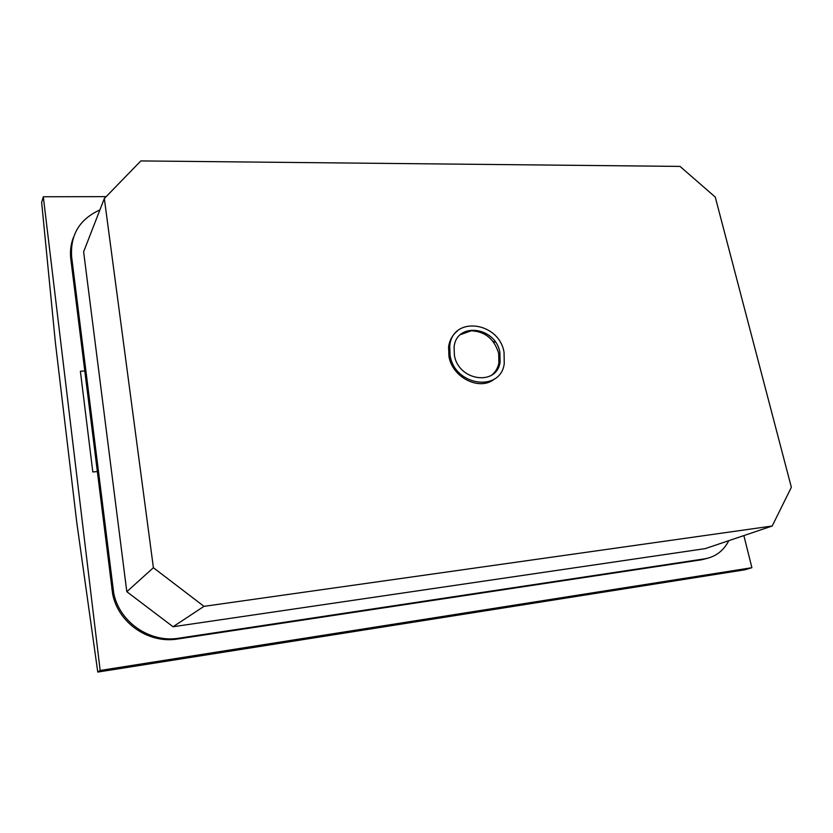 <?xml version="1.0" encoding="UTF-8"?>
<svg xmlns="http://www.w3.org/2000/svg" width="833" height="833" viewBox="0 0 833 833"><rect width="100%" height="100%" fill="white"/><g stroke="black" fill="none" stroke-linecap="round" stroke-linejoin="round"><path stroke-width="1.25" d="M106.155 196.64L43.306 196.755L41.65 202.419L55.363 342.394L76.813 522.832L97.773 672.075L744.994 569.772L751.897 567.7L743.859 535.577M751.897 567.7L100.158 670.461L43.306 196.755M97.773 672.075L100.158 670.461M495.052 341.592L493.219 341.697M450.028 344.154L449.081 344.206M73.471 237.332C70.784 244.194 69.899 251.42 70.805 259.011L112.663 594.137C118.348 623.157 148.92 643.971 177.773 638.973L701.844 559.745L708.289 558.058M99.898 209.926C79.593 219.173 70.17 234.791 71.628 256.803L113.715 593.148C119.421 622.282 150.117 643.191 179.074 638.172L704.676 558.828C714.537 557.142 722.159 551.862 727.532 543.001L728.792 540.669M104.333 198.514L83.623 251.805L126.814 591.701L173.056 626.749L705.27 548.614L772.201 526.008L791.35 487.295L715.266 197.077L680.02 166.402L140.86 160.925L104.333 198.514L153.397 567.721L203.991 606.351L772.201 526.008M173.056 626.749L203.991 606.351M126.814 591.701L153.397 567.721M457.265 331.107C452.423 335.001 449.528 340.281 448.581 346.945L448.956 356.482C452.413 377.849 479.995 391.302 494.417 378.994M450.101 355.556C454.912 386.189 500.685 392.395 504.257 363.615L504.038 352.255C499.092 321.6 452.392 315.561 449.726 345.997L450.101 355.556M454.401 355.285L454.089 347.111C456.401 321.538 495.739 326.64 499.904 352.515L500.092 361.98C497.134 386.366 458.462 381.139 454.401 355.285M491.772 375.048C495.552 371.997 497.915 367.936 498.873 362.876L498.686 353.431C494.333 339.041 485.191 331.482 471.239 330.774L460.43 334.647M84.716 370.977L80.385 371.237L92.807 471.967L97.211 471.561M495.354 342.03L493.553 342.134M449.945 344.612L448.977 344.675M701.844 559.745L704.676 558.828M177.773 638.973L179.074 638.172M111.799 589.046L112.84 588.036M70.805 259.011L71.628 256.803M112.663 594.137L113.715 593.148M448.581 346.945L449.726 345.997M498.873 362.876L500.092 361.98"/></g></svg>
